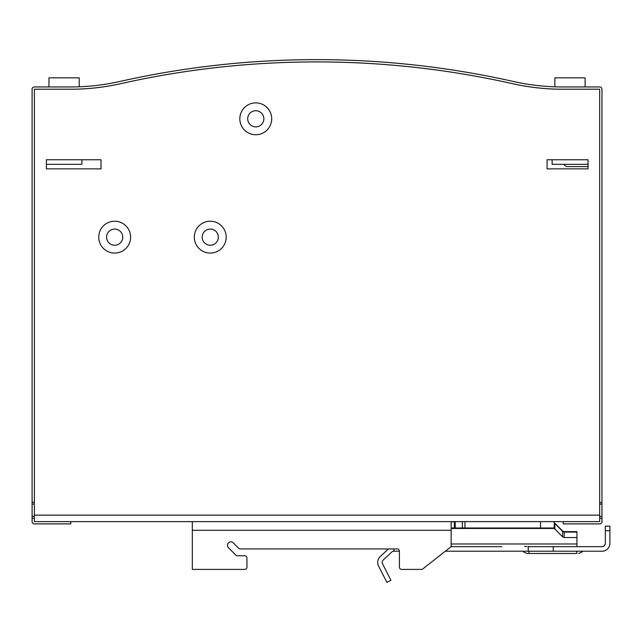<?xml version="1.0" encoding="UTF-8"?>
<svg xmlns="http://www.w3.org/2000/svg" width="642" height="642" viewBox="0 0 642 642"><rect width="100%" height="100%" fill="white"/><g stroke="black" fill="none" stroke-linecap="round" stroke-linejoin="round"><path stroke-width="0.96" d="M239.843 118.802A15.93 15.93 0 0 0 255.773 134.74A15.93 15.93 0 0 0 271.702 118.802A15.93 15.93 0 0 0 255.773 102.872A15.93 15.93 0 0 0 239.843 118.802M247.7 118.802A8.073 8.073 0 0 0 255.773 126.883A8.073 8.073 0 0 0 263.854 118.802A8.073 8.073 0 0 0 255.773 110.729A8.073 8.073 0 0 0 247.7 118.802M194.325 237.147A15.93 15.93 0 0 0 210.263 253.076A15.93 15.93 0 0 0 226.193 237.147A15.93 15.93 0 0 0 210.263 221.217A15.93 15.93 0 0 0 194.325 237.147M202.182 237.147A8.073 8.073 0 0 0 210.263 245.228A8.073 8.073 0 0 0 218.336 237.147A8.073 8.073 0 0 0 210.263 229.074A8.073 8.073 0 0 0 202.182 237.147M98.748 237.147A15.93 15.93 0 0 0 114.677 253.076A15.93 15.93 0 0 0 130.607 237.147A15.93 15.93 0 0 0 114.677 221.217A15.93 15.93 0 0 0 98.748 237.147M106.596 237.147A8.073 8.073 0 0 0 114.677 245.228A8.073 8.073 0 0 0 122.75 237.147A8.073 8.073 0 0 0 114.677 229.074A8.073 8.073 0 0 0 106.596 237.147M86.718 86.365A223.031 223.031 0 0 1 79.207 86.782L79.207 77.843L48.944 77.843L48.944 86.943L34.379 86.943A2.279 2.279 0 0 0 32.1 89.222L32.1 502.245L34.379 502.245L34.379 89.222L34.379 521.625L464.944 521.625L464.944 527.997L454.327 527.997L454.48 521.625M553.885 521.625L554.174 522.58L562.609 530.974L564.214 531.64L576.925 531.64L576.925 532.09L564.214 532.09L562.609 531.424L554.375 522.989L554.174 527.997L540.516 527.997L540.516 521.625L599.684 521.625L599.684 515.149L34.379 515.149M588.04 159.77L547.08 159.77L547.08 168.87L588.04 168.87L588.04 159.77M101.019 159.77L46.401 159.77L46.401 168.87L101.019 168.87L101.019 159.77M48.134 89.23L70.7 89.23A227.581 227.581 0 0 0 120.64 83.685A892.918 892.918 0 0 1 512.517 83.685A227.581 227.581 0 0 0 562.456 89.23L599.684 89.23L599.684 515.149M512.517 83.685A227.581 227.581 0 0 0 554.857 89.102L554.857 89.094M79.207 89.061L79.207 89.069A227.581 227.581 0 0 0 120.64 83.685M563.885 164.32A4.55 4.55 0 0 0 567.825 166.599L588.04 166.599M34.379 89.222L70.7 89.222A227.581 227.581 0 0 0 120.64 83.677A892.918 892.918 0 0 1 512.517 83.677A227.581 227.581 0 0 0 562.456 89.222L599.684 89.222L599.684 502.437L601.963 502.437L601.963 89.222A2.279 2.279 0 0 0 599.684 86.943L562.456 86.943A223.031 223.031 0 0 1 513.512 81.51A897.468 897.468 0 0 0 119.637 81.51A223.031 223.031 0 0 1 70.7 86.943L34.379 86.943M254.954 64.04L257.474 63.871M259.777 63.719L263.966 63.462M264.159 63.454L262.698 63.534M259.713 63.727L257.45 63.871M255.355 64.015L253.004 64.176M221.321 67.009L213.73 67.851M213.329 67.9L211.579 68.108M223.665 66.76C208.088 68.477 208.088 68.477 223.665 66.76M223.665 64.457C208.08 66.166 208.08 66.166 223.665 64.457M211.579 65.797L221.305 64.706M253.004 61.889L254.954 61.752M258.076 61.544L261.543 61.327M257.29 61.592L255.187 61.736M32.1 502.245L32.1 521.625A2.279 2.279 0 0 0 34.379 523.896L70.789 523.896L70.789 521.625M563.275 521.625L563.275 523.896L599.684 523.896A2.279 2.279 0 0 0 601.963 521.625L601.963 502.437M585.929 89.23L599.684 89.23M585.119 86.943L585.119 77.843L554.857 77.843L554.857 86.814A223.031 223.031 0 0 1 547.345 86.429M601.963 91.517L601.963 89.222M588.04 164.32L552.128 164.32L552.128 159.77M81.935 159.77L81.935 164.32L46.401 164.32M576.925 532.09L576.925 546.655L528.23 546.655M526.857 546.655L524.586 546.27M501.827 546.655L451.125 546.655L422.5 569.133A2.311 2.311 0 0 1 421.77 569.414L401.691 569.414A2.279 2.279 0 0 1 399.412 567.143L399.412 551.213A2.279 2.279 0 0 0 397.141 548.934L240.268 548.934A2.279 2.279 0 0 1 238.655 548.26L233.319 542.867A3.411 3.411 0 0 0 228.496 542.843A3.411 3.411 0 0 0 228.464 547.666L235.799 555.089A2.279 2.279 0 0 0 237.42 555.763A2.279 2.279 0 0 1 235.799 555.089M455.202 527.997L455.202 521.625L462.409 521.625L462.409 527.997M554.174 522.989L553.781 521.625L464.944 521.625M540.516 527.997L464.944 527.997M451.141 527.997L454.327 527.997M246.937 567.143L246.937 558.034L246.937 567.143A2.279 2.279 0 0 1 244.658 569.414L192.319 569.414L244.658 569.414M451.141 521.625L451.141 546.647M237.42 555.763L244.658 555.763A2.279 2.279 0 0 1 246.937 558.034M192.319 569.414L192.319 521.625M451.141 521.729L454.327 521.729M454.327 521.858L451.141 521.858M451.141 528.454L554.375 528.454L562.609 536.889L564.214 537.555L576.925 537.555M554.375 522.989L554.375 528.454M576.765 553.484L527.226 553.484L576.765 553.484L576.765 551.213M445.331 551.213L553.26 551.213L528.976 551.213L528.976 553.484M553.26 546.655L601.995 546.655A3.354 3.354 0 0 0 605.35 543.309L605.35 526.175L609.9 526.175L609.9 530.725L605.35 530.725M605.173 544.384L603.809 546.125L605.173 544.384M528.23 551.213L528.23 546.27M553.26 546.398L553.26 551.213L601.995 551.213A7.905 7.905 0 0 0 609.9 543.309L609.9 530.725M553.26 551.213L528.976 551.213M388.394 548.934L380.184 556.59A7.905 7.905 0 0 0 378.539 565.963L386.893 582.366L390.946 580.296L382.592 563.893A3.354 3.354 0 0 1 383.29 559.92L391.668 552.112A3.354 3.354 0 0 1 393.955 551.213L399.412 551.213M393.955 551.213L393.955 548.934M599.684 504.098L601.963 504.098M599.684 516.425L601.963 516.425M599.684 518.383L601.963 518.383M34.379 518.319L32.1 518.319M34.379 516.369L32.1 516.369M34.379 504.042L32.1 504.042M192.319 530.276L451.141 530.276M451.141 543.991L576.925 543.991M554.624 522.957L554.174 522.957M562.609 531.424L562.609 536.889M554.84 523.655L554.84 529.12M564.214 532.09L564.214 537.555M34.379 521.625L462.409 521.625M540.516 521.625L599.684 521.625M582.454 551.213C582.912 551.614 581.604 552.377 578.514 553.484M523.286 551.213C522.813 551.598 524.129 552.353 527.226 553.484"/></g></svg>
